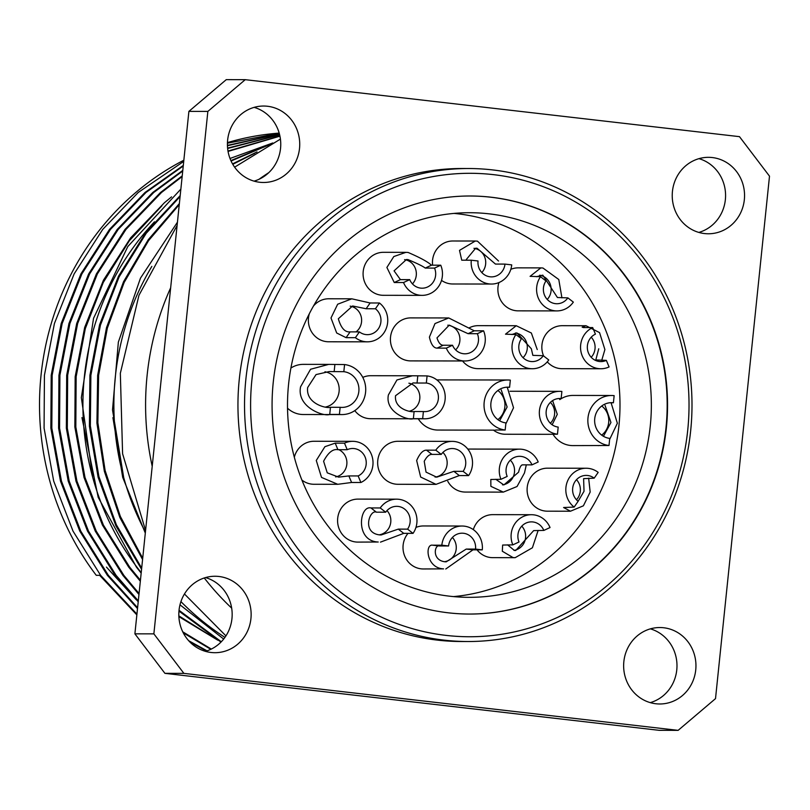 <?xml version="1.0" encoding="UTF-8"?>
<svg xmlns="http://www.w3.org/2000/svg" width="810" height="810" viewBox="0 0 810 810"><rect width="100%" height="100%" fill="white"/><g stroke="black" fill="none" stroke-linecap="round" stroke-linejoin="round"><path stroke-width="1.21" d="M152.209 466.307A272.332 257.631 -89.9 0 1 147.116 375.394A272.332 257.631 -89.9 0 1 170.657 287.793M258.987 179.304A272.332 257.631 -89.9 0 1 268.819 172.611M154.487 221.829A259.19 245.197 90.1 0 0 84.361 376.711A259.19 245.197 90.1 0 0 92.735 477.454A259.19 245.197 90.1 0 0 141.223 572.629M136.93 614.122L100.622 575.333L73.001 531.097L53.693 481.099L44.084 428.115L44.428 375.243L54.422 323.494L74.145 273.891L102.718 229.412L138.247 192.456L183.718 161.403M183.84 160.208A272.332 257.631 90.1 0 0 41.037 375.243A272.332 257.631 90.1 0 0 96.268 575.323L99.65 575.323L136.86 614.901M211.319 649.073L182.756 631.82M139.067 593.528L123.849 575.363L96.238 531.127L76.93 481.13L67.311 428.146L67.655 375.283L77.649 323.524L97.372 273.922L125.945 229.453L161.484 192.496L182.149 176.57M182.23 175.861L160.512 192.496L124.973 229.443L96.4 273.922L76.687 323.524L66.683 375.273L66.339 428.146L75.958 481.13L95.266 531.127L122.887 575.363L138.966 594.479M183.262 632.843L210.813 649.316M207.066 650.835L188.659 640.69M138.307 600.868L116.103 575.353L88.493 531.117L69.184 481.12L59.565 428.136L59.91 375.263L69.903 323.514L89.626 273.912L118.199 229.432L153.738 192.486L182.726 171.052M182.787 170.394L152.766 192.476L117.227 229.432L88.665 273.912L68.941 323.514L58.948 375.263L58.593 428.136L68.212 481.12L87.52 531.117L115.141 575.353L138.216 601.749M189.894 642.006L206.479 651.027M137.599 607.723L108.368 575.343L80.747 531.107L61.438 481.11L51.82 428.125L52.164 375.253L62.167 323.504L81.881 273.901L110.454 229.422L145.992 192.466L183.242 166.01M183.303 165.402L145.03 192.466L109.492 229.422L80.919 273.901L61.195 323.504L51.202 375.253L50.858 428.125L60.477 481.11L79.775 531.107L107.396 575.343L137.508 608.543M228.045 151.419L279.946 136.161M279.906 135.999L227.985 151.045M227.63 148.473L279.673 134.946M279.642 134.814L227.6 148.119M227.438 145.729L279.43 133.974M279.409 133.863L227.428 145.395M151.834 266.389A259.19 245.197 90.1 0 0 115.334 376.761A259.19 245.197 90.1 0 0 123.697 477.505A259.19 245.197 90.1 0 0 145.415 532.048M221.312 641.743L179.04 610.305M141.689 568.104L116.387 524.819L98.901 476.563L90.345 425.817L90.882 375.313L100.43 325.124L119.131 276.858L146.235 233.27L180.083 196.577M180.185 195.625L145.942 232.379L118.503 276.19L99.569 324.759L89.91 375.313L89.404 426.192L98.132 477.303L115.901 525.842L141.568 569.288M178.959 611.115L220.958 642.107M142.712 558.252L120.346 516.415L105.128 470.539L97.868 422.759L98.628 375.324L107.345 328.101L124.173 282.437L148.574 240.631L179.253 204.626M179.364 203.573L148.281 239.679L123.545 281.728L106.485 327.726L97.656 375.324L96.927 423.144L104.348 471.309L119.85 517.489L142.58 559.528M179.992 604.827L223.671 639.06M224.937 637.379A272.332 257.631 -89.9 0 1 180.934 601.617M232.784 164.308L254.765 153.292M257.023 151.895L232.541 163.893M231.67 608.128A272.332 257.631 -89.9 0 1 204.262 577.976M227.63 140.12A38.222 36.156 -89.9 0 1 263.625 106.039A38.222 36.156 -89.9 0 1 299.518 148.412A38.222 36.156 -89.9 0 1 263.513 182.483A38.222 36.156 -89.9 0 1 227.63 140.12M254.137 107.365A38.222 36.156 -89.9 0 1 280.543 148.382A38.222 36.156 -89.9 0 1 254.026 181.136M623.852 661.618A38.222 36.156 -89.9 0 1 659.856 627.537A38.222 36.156 -89.9 0 1 695.739 669.91A38.222 36.156 -89.9 0 1 659.745 703.981A38.222 36.156 -89.9 0 1 623.852 661.618M650.369 628.864A38.222 36.156 -89.9 0 1 676.775 669.88A38.222 36.156 -89.9 0 1 650.258 702.635M672.442 191.403A38.222 36.156 -89.9 0 1 708.446 157.332A38.222 36.156 -89.9 0 1 744.339 199.695A38.222 36.156 -89.9 0 1 708.335 233.776A38.222 36.156 -89.9 0 1 672.442 191.403M698.959 158.649A38.222 36.156 -89.9 0 1 725.365 199.665A38.222 36.156 -89.9 0 1 698.848 232.419M179.03 610.335A38.222 36.156 -89.9 0 1 215.035 576.254A38.222 36.156 -89.9 0 1 250.928 618.617A38.222 36.156 -89.9 0 1 214.923 652.698A38.222 36.156 -89.9 0 1 179.03 610.335M205.548 577.581A38.222 36.156 -89.9 0 1 231.954 618.597A38.222 36.156 -89.9 0 1 205.436 651.351M690.677 430.667A236.5 223.732 -89.9 0 1 467.917 641.52A236.5 223.732 -89.9 0 1 245.855 379.384A236.5 223.732 -89.9 0 1 468.615 168.52A236.5 223.732 -89.9 0 1 690.677 430.667M467.917 641.52L461.335 641.51A236.5 223.732 -89.9 0 1 239.274 379.374A236.5 223.732 -89.9 0 1 462.034 168.51L468.615 168.52M687.731 430.15A231.721 219.216 -89.9 0 1 446.006 635.384A231.721 219.216 -89.9 0 1 251.9 379.9A231.721 219.216 -89.9 0 1 493.624 174.666A231.721 219.216 -89.9 0 1 687.731 430.15M666.387 427.69A209.031 197.741 90.1 0 0 470.124 196A209.031 197.741 90.1 0 0 273.243 382.36A209.031 197.741 90.1 0 0 469.506 614.051A209.031 197.741 90.1 0 0 666.387 427.69M469.304 614.051A209.031 197.741 90.1 0 0 666.002 427.69A209.031 197.741 90.1 0 0 469.932 196M453.458 596.595A192.304 181.926 90.1 0 0 618.921 425.827A192.304 181.926 90.1 0 0 454.035 213.415M288.583 384.173A192.304 181.926 -89.9 0 1 469.719 212.716A192.304 181.926 -89.9 0 1 650.278 425.878A192.304 181.926 -89.9 0 1 469.142 597.335A192.304 181.926 -89.9 0 1 288.583 384.173M329.731 414.416C324.121 417.039 296.349 407.238 300.591 386.745L310.554 369.269L328.688 364.389L344.564 364.561A25.08 23.733 -89.9 0 1 365.583 392.212A25.08 23.733 -89.9 0 1 341.952 414.578A25.08 23.733 -89.9 0 1 339.41 414.426L329.731 414.416L330.47 407.288C327.078 408.767 305.522 404.008 307.668 387.524L316.042 374.584L329.225 371.557L343.835 371.689L344.564 364.561M287.53 408.21A25.08 23.733 90.1 0 0 303.234 414.517L341.952 414.578M405.931 252.345L383.454 252.305A21.495 20.341 90.1 0 0 363.113 272.626A21.495 20.341 90.1 0 0 381.216 295.184A21.495 20.341 90.1 0 0 383.393 295.306L422.111 295.367A21.495 20.341 -89.9 0 1 419.934 295.245A21.495 20.341 -89.9 0 1 403.522 282.538L394.237 282.518L386.886 267.452L393.812 256.547L405.931 252.345L408.149 252.467C420.147 257.651 427.913 261.883 431.457 265.184L440.751 265.204A21.495 20.341 -89.9 0 1 422.111 295.367M396.667 499.162L357.949 499.112A21.495 20.341 90.1 0 0 337.608 519.423A21.495 20.341 90.1 0 0 355.712 541.981A21.495 20.341 90.1 0 0 357.888 542.103L378.229 542.012C354.901 541.212 359.336 505.167 370.94 507.941L380.224 507.961A21.495 20.341 -89.9 0 1 396.667 499.162A21.495 20.341 -89.9 0 1 398.844 499.294A21.495 20.341 -89.9 0 1 413.039 533.375L403.744 533.355L380.477 542.133M477.039 549.848A21.495 20.341 90.1 0 0 490.506 557.523A21.495 20.341 90.1 0 0 492.683 557.644L515.16 557.685L513.024 557.553L502.311 551.245L502.645 545.049L512.811 544.877A21.495 20.341 -89.9 0 1 531.461 514.704A21.495 20.341 -89.9 0 1 533.638 514.836A21.495 20.341 -89.9 0 1 550.041 527.543L543.834 530.428A14.337 13.557 90.1 0 0 532.899 521.954A14.337 13.557 90.1 0 0 531.451 521.873A14.337 13.557 90.1 0 0 519.018 541.981L512.811 544.877M538.144 530.418L532.393 547.773L515.16 557.685M498.919 282.568A21.495 20.341 90.1 0 0 516.01 310.726A21.495 20.341 90.1 0 0 518.187 310.848L556.895 310.908A21.495 20.341 -89.9 0 1 554.728 310.787A21.495 20.341 -89.9 0 1 540.523 276.706L530.094 276.342L540.837 267.887L542.943 268.009L558.779 279.511L561.927 297.867M540.523 276.706L545.991 280.938A14.337 13.557 90.1 0 0 555.457 303.659A14.337 13.557 90.1 0 0 556.915 303.74A14.337 13.557 90.1 0 0 567.871 297.877L573.338 302.11A21.495 20.341 -89.9 0 1 556.895 310.908M441.521 280.392A21.495 20.341 90.1 0 0 450.583 283.865A21.495 20.341 90.1 0 0 452.76 283.986L491.478 284.047A21.495 20.341 -89.9 0 1 489.301 283.925A21.495 20.341 -89.9 0 1 471.288 260.212L461.74 260.192L459.513 250.381L475.278 241.026L477.454 241.147L498.545 261.022M471.288 260.212L478.032 260.992A14.337 13.557 90.1 0 0 490.04 276.797A14.337 13.557 90.1 0 0 491.488 276.878A14.337 13.557 90.1 0 0 504.984 264.1L511.728 264.88A21.495 20.341 -89.9 0 1 491.478 284.047M592.687 327.574L595.421 334.135A14.337 13.557 90.1 0 0 587.402 345.698A14.337 13.557 90.1 0 0 600.858 361.584A14.337 13.557 90.1 0 0 606.346 360.369L609.079 366.93A21.495 20.341 -89.9 0 1 600.848 368.752A21.495 20.341 -89.9 0 1 580.659 344.918A21.495 20.341 -89.9 0 1 592.687 327.574L583.392 327.564L582.167 327.179L586.025 325.731L562.201 325.691A21.495 20.341 90.1 0 0 541.951 344.868A21.495 20.341 90.1 0 0 543.591 355.954M547.276 361.847A21.495 20.341 90.1 0 0 562.13 368.692L600.848 368.752M586.025 325.731L599.552 332.616L604.898 349.555L601.739 360.359M586.187 468.241L547.469 468.18A21.495 20.341 90.1 0 0 527.219 487.347A21.495 20.341 90.1 0 0 547.408 511.181L570.483 511.221L563.588 507.516L574.138 507.08A21.495 20.341 -89.9 0 1 565.937 487.407A21.495 20.341 -89.9 0 1 586.187 468.241A21.495 20.341 -89.9 0 1 598.175 472.392L594.176 478.173A14.337 13.557 90.1 0 0 586.177 475.409A14.337 13.557 90.1 0 0 572.68 488.187A14.337 13.557 90.1 0 0 578.137 501.299L574.138 507.08M588.647 478.173L590.176 492.045L583.392 505.804L570.483 511.211M407.997 533.365A21.495 20.341 90.1 0 0 404.403 555.306A21.495 20.341 90.1 0 0 421.139 568.843A21.495 20.341 90.1 0 0 423.316 568.964L443.586 568.873C426.121 568.154 424.875 543.783 432.55 545.181L441.835 545.191A21.495 20.341 -89.9 0 1 462.095 526.024A21.495 20.341 -89.9 0 1 464.272 526.156A21.495 20.341 -89.9 0 1 482.274 549.858L472.989 549.838L445.763 569.005M301.927 480.087A21.495 20.341 90.1 0 0 313.936 484.269L337.76 484.299L321.519 477.414L316.275 460.465L324.911 446.695L335.198 443.131L344.493 443.151A21.495 20.341 -89.9 0 1 352.714 441.318A21.495 20.341 -89.9 0 1 372.904 465.153A21.495 20.341 -89.9 0 1 360.885 482.497L351.591 482.487L337.76 484.299M309.319 313.743A21.495 20.341 90.1 0 0 308.478 317.945A21.495 20.341 90.1 0 0 328.668 341.779L367.375 341.83A21.495 20.341 -89.9 0 1 355.387 337.679L346.093 337.659L336.687 332.991L330.996 317.976L337.659 304.226L351.793 298.819L370.14 302.97L379.434 302.991A21.495 20.341 -89.9 0 1 387.625 322.663A21.495 20.341 -89.9 0 1 367.375 341.83M547.206 434.312L557.462 434.2A21.495 20.341 -89.9 0 1 539.45 410.498A21.495 20.341 -89.9 0 1 559.7 391.331A21.495 20.341 -89.9 0 1 561.877 391.453L561.138 398.581L558.232 398.581M493.513 430.14A21.495 20.341 90.1 0 0 505.43 434.251L547.084 434.312M526.308 464.859L524.485 472.949L517.043 486.506L503.324 492.115L490.88 486.334L490.809 479.479L500.975 479.307A21.495 20.341 -89.9 0 1 499.375 468.312A21.495 20.341 -89.9 0 1 519.625 449.145A21.495 20.341 -89.9 0 1 538.204 461.973L531.998 464.869L522.713 464.849C521.093 464.829 519.726 467.269 518.582 472.179L503.86 484.947L495.771 479.307M447.778 481.322A21.495 20.341 90.1 0 0 465.355 492.065L503.324 492.115M459.31 475.561L436.033 484.35L420.663 477.05L416.654 460.515C419.732 453.539 423.022 450.087 426.495 450.158L435.79 450.168A21.495 20.341 -89.9 0 1 452.223 441.369A21.495 20.341 -89.9 0 1 472.412 465.203A21.495 20.341 -89.9 0 1 468.605 475.581L459.31 475.561L453.843 471.329L436.701 477.181L426.04 472.119L424.227 461.295C426.799 456.556 429.381 454.258 431.963 454.39L426.495 450.158M452.223 441.369L398.024 441.288A21.495 20.341 90.1 0 0 377.774 460.465A21.495 20.341 90.1 0 0 397.963 484.289L436.033 484.35M413.373 418.649C408.554 420.886 384.77 412.503 388.395 394.936L396.94 379.971L412.472 375.769L427.083 375.921A21.495 20.341 -89.9 0 1 445.095 399.624A21.495 20.341 -89.9 0 1 424.845 418.79A21.495 20.341 -89.9 0 1 422.668 418.659L413.373 418.649L414.112 411.52C411.47 412.614 393.994 409.222 395.533 395.715L413.019 382.938L417.049 383.029L417.788 375.901M354.78 410.619A21.495 20.341 90.1 0 0 370.636 418.709L424.845 418.79M437.046 348.128C433.573 348.017 431.031 344.351 429.401 337.122L435 323.565L448.74 317.955L474.265 330.794L483.56 330.804A21.495 20.341 -89.9 0 1 485.17 341.81A21.495 20.341 -89.9 0 1 464.92 360.976A21.495 20.341 -89.9 0 1 446.33 348.138L437.046 348.128L443.242 345.242C440.65 345.252 438.554 342.812 436.985 337.902L449.256 325.124L468.069 333.679L474.265 330.794M448.74 317.955L410.781 317.895A21.495 20.341 90.1 0 0 390.531 337.061A21.495 20.341 90.1 0 0 410.71 360.895L464.92 360.976M511.819 334.53L516.891 332.89L531.34 348.776L532.848 355.357L543.277 355.712L548.755 359.954A21.495 20.341 -89.9 0 1 532.312 368.742A21.495 20.341 -89.9 0 1 512.122 344.918A21.495 20.341 -89.9 0 1 515.94 334.54L505.501 334.186L516.243 325.721L531.36 333.021L537.232 349.555M462.55 360.976A21.495 20.341 90.1 0 0 478.113 368.661L532.312 368.742M495.568 430.009L505.177 430.019A25.08 23.733 -89.9 0 1 484.167 402.367A25.08 23.733 -89.9 0 1 507.789 380.001A25.08 23.733 -89.9 0 1 510.33 380.143L509.591 387.271L505.966 387.271M418.254 418.78A25.08 23.733 90.1 0 0 438.028 430.059L494.383 430.15M507.273 387.271L513.54 407.774L505.804 423.984M608.999 445.51A25.08 23.733 -89.9 0 1 587.989 417.859A25.08 23.733 -89.9 0 1 611.611 395.493A25.08 23.733 -89.9 0 1 614.152 395.644L613.413 402.762A17.921 16.949 90.1 0 0 611.601 402.661A17.921 16.949 90.1 0 0 594.732 418.638A17.921 16.949 90.1 0 0 609.738 438.392L608.999 445.51L572.822 445.601A25.08 23.733 90.1 0 1 552.967 434.2M611.094 402.762L617.362 423.276L609.626 439.486M599.39 445.5L598.205 445.642M339.41 414.426L340.149 407.308A17.921 16.949 90.1 0 0 341.962 407.41A17.921 16.949 90.1 0 0 358.84 391.443A17.921 16.949 90.1 0 0 343.835 371.689M403.522 282.538L409.728 279.642A14.337 13.557 90.1 0 0 420.663 288.117A14.337 13.557 90.1 0 0 422.121 288.198A14.337 13.557 90.1 0 0 434.545 268.09L440.751 265.204M409.728 279.642L400.434 279.632L394.237 282.518M434.545 268.09L425.26 268.08C422.901 266.247 417.15 263.422 408.007 259.595L406.448 259.514L394.065 270.854L400.434 279.632M413.039 533.375L407.572 529.133A14.337 13.557 90.1 0 0 398.105 506.412A14.337 13.557 90.1 0 0 396.657 506.331A14.337 13.557 90.1 0 0 385.702 512.193L376.407 512.183C369.856 509.055 361.351 532.737 379.556 534.894L381.145 534.975L398.277 529.122L403.744 533.355M507.607 544.867L514.35 550.435L515.697 550.516L533.679 530.601L543.834 530.428M567.871 297.877L557.432 297.513L542.801 275.137L536.412 276.696M504.984 264.1L495.447 264.07L477.12 248.275L475.673 248.194L466.378 259.443M594.176 478.173L583.605 478.639L584.03 491.275L577.894 501.663M482.274 549.858L475.541 549.079A14.337 13.557 90.1 0 0 463.533 533.274A14.337 13.557 90.1 0 0 462.085 533.193A14.337 13.557 90.1 0 0 448.578 545.97L439.283 545.96C434.686 544.401 431.548 559.953 444.72 561.755L446.188 561.836L466.246 549.069L472.989 549.838M360.885 482.497L358.152 475.936A14.337 13.557 90.1 0 0 366.171 464.373A14.337 13.557 90.1 0 0 352.704 448.487A14.337 13.557 90.1 0 0 347.227 449.702L337.932 449.692C332.94 448.73 328.161 452.577 323.595 461.244L327.26 472.837L338.62 477.13L348.857 475.926L351.591 482.487M355.387 337.679L359.397 331.897A14.337 13.557 90.1 0 0 367.386 334.662A14.337 13.557 90.1 0 0 380.892 321.884A14.337 13.557 90.1 0 0 375.425 308.772L366.13 308.752L352.603 305.977L338.327 318.755C341.01 328.03 344.938 332.404 350.102 331.877L346.093 337.659M552.147 424.754L557.28 414.366L552.633 400.626M557.462 434.2L558.191 427.083A14.337 13.557 -89.9 0 1 546.183 411.277A14.337 13.557 -89.9 0 1 559.69 398.5A14.337 13.557 -89.9 0 1 561.138 398.581M521.832 465.031L522.713 464.849M500.975 479.307L507.181 476.422A14.337 13.557 -89.9 0 1 506.108 469.091A14.337 13.557 -89.9 0 1 519.615 456.313A14.337 13.557 -89.9 0 1 531.998 464.869M435.79 450.168L441.258 454.4L431.963 454.39M441.258 454.4A14.337 13.557 -89.9 0 1 452.213 448.537A14.337 13.557 -89.9 0 1 465.679 464.424A14.337 13.557 -89.9 0 1 463.128 471.349L468.605 475.581M427.083 375.921L426.343 383.039L417.049 383.029M426.343 383.039A14.337 13.557 -89.9 0 1 438.352 398.844A14.337 13.557 -89.9 0 1 424.855 411.622A14.337 13.557 -89.9 0 1 423.397 411.541L422.668 418.659M483.56 330.804L477.353 333.7L468.069 333.679M477.353 333.7A14.337 13.557 -89.9 0 1 478.426 341.03A14.337 13.557 -89.9 0 1 464.93 353.808A14.337 13.557 -89.9 0 1 452.537 345.252L446.33 348.138M543.277 355.712A14.337 13.557 -89.9 0 1 532.322 361.584A14.337 13.557 -89.9 0 1 518.866 345.688A14.337 13.557 -89.9 0 1 521.407 338.772L515.94 334.54M499.618 420.805L507.131 406.995L501.238 389.934M505.177 430.019L505.916 422.891A17.921 16.949 -89.9 0 1 490.911 403.137A17.921 16.949 -89.9 0 1 507.779 387.17A17.921 16.949 -89.9 0 1 509.591 387.271M609.788 402.762L613.413 402.762M603.44 436.296L610.953 422.496L605.06 405.425M141.173 573.126L136.444 567.142L98.192 497.34L81.952 417.595M217.779 640.194L178.878 616.623M140.332 581.246L128.699 567.132L102.404 525.022L84.017 477.444L74.854 427.012L75.168 376.701L84.675 327.442L103.427 280.23L130.612 237.897L164.42 202.733L171.568 196.85M106.444 567.091L136.171 599.673M161.909 205.77L129.367 240.742L103.285 282.417L85.303 328.617L76.14 376.701L75.826 427.012L84.989 477.444L103.376 525.022L129.671 567.132L140.434 580.264M178.848 615.873L213.951 637.804M279.197 133.103A272.332 257.631 90.1 0 0 227.448 142.601M227.428 143.198L279.227 133.225M272.788 142.955L229.999 158.477M180.863 189.094L127.798 246.554L93.545 318.289L81.354 397.619L92.735 477.454M145.304 533.101L122.695 477.343L112.924 417.636M231.063 161.008L269.73 144.585M271.178 143.805L230.87 160.593M177.441 222.183L140.474 278.144L118.351 342.124L112.519 409.931L123.697 477.505M164.916 673.343L659.158 730.326L678.132 730.357L715.513 698.625L769.5 176.165L739.479 136.657L245.238 79.674L207.856 111.405L188.892 111.375L134.895 633.835L164.916 673.343L183.89 673.373L678.132 730.357M245.238 79.674L226.273 79.643L188.892 111.375M134.895 633.835L153.87 633.865L183.89 673.373M153.87 633.865L207.856 111.405M328.688 364.389L303.315 364.358A25.08 23.733 90.1 0 0 290.911 368.034M531.461 514.704L492.743 514.644A21.495 20.341 90.1 0 0 473.334 529.629M540.837 267.887L518.248 267.847A21.495 20.341 90.1 0 0 510.806 269.325M475.278 241.026L452.82 240.995A21.495 20.341 90.1 0 0 432.611 265.184M462.095 526.024L423.377 525.963A21.495 20.341 90.1 0 0 415.935 527.442M352.714 441.318L314.007 441.268A21.495 20.341 90.1 0 0 294.324 457.215M351.793 298.809L328.728 298.779A21.495 20.341 90.1 0 0 313.5 305.988M412.472 375.769L370.707 375.708A21.495 20.341 90.1 0 0 362.779 377.399M516.243 325.721L478.173 325.66A21.495 20.341 90.1 0 0 469.122 327.898M507.789 380.001L438.109 379.9A25.08 23.733 90.1 0 0 436.873 379.93M611.611 395.493L572.903 395.432A25.08 23.733 90.1 0 0 559.74 399.624M340.149 407.308L330.47 407.288M385.702 512.193L380.224 507.961M407.572 529.133L398.277 529.122M606.346 360.369L595.806 359.923L598.752 348.786M448.578 545.97L441.835 545.191M475.541 549.079L466.246 549.069M347.227 449.702L344.493 443.151M358.152 475.936L348.857 475.926M375.425 308.772L379.434 302.991M359.397 331.897L350.102 331.877M463.128 471.349L453.843 471.329M423.397 411.541L414.112 411.52M452.537 345.252L443.242 345.242M412.452 283.895A14.337 13.557 90.1 0 0 415.621 269.193A14.337 13.557 90.1 0 0 404.595 259.635M513.955 550.375A14.337 13.557 90.1 0 0 517.549 549.291A14.337 13.557 90.1 0 0 521.772 526.146M547.246 299.437A14.337 13.557 90.1 0 0 545.606 277.82A14.337 13.557 90.1 0 0 539.693 275.218M481.818 272.575A14.337 13.557 90.1 0 0 484.998 257.874A14.337 13.557 90.1 0 0 473.961 248.316M591.199 357.281A14.337 13.557 90.1 0 0 595.016 348.776A14.337 13.557 90.1 0 0 593.943 341.445A14.337 13.557 90.1 0 0 591.219 337.193M576.467 499.77A14.337 13.557 90.1 0 0 577.753 498.18A14.337 13.557 90.1 0 0 580.294 491.265A14.337 13.557 90.1 0 0 576.497 479.682M335.644 476.918A14.337 13.557 90.1 0 0 346.822 464.343A14.337 13.557 90.1 0 0 345.748 457.012A14.337 13.557 90.1 0 0 338.843 449.692M356.046 331.887A14.337 13.557 90.1 0 0 359.002 328.779A14.337 13.557 90.1 0 0 361.543 321.853A14.337 13.557 90.1 0 0 350.163 306.139M325.731 406.995A17.921 16.949 90.1 0 0 339.096 391.412A17.921 16.949 90.1 0 0 324.942 371.78M550.354 423.255A14.337 13.557 90.1 0 0 554.567 414.356A14.337 13.557 90.1 0 0 550.395 402.378M502.483 484.866A14.337 13.557 90.1 0 0 506.473 483.732A14.337 13.557 90.1 0 0 514.492 472.169A14.337 13.557 90.1 0 0 510.32 460.191M435.081 477.09A14.337 13.557 90.1 0 0 447.09 464.403A14.337 13.557 90.1 0 0 442.918 452.425M409.485 411.186A14.337 13.557 90.1 0 0 419.772 398.814A14.337 13.557 90.1 0 0 408.888 383.191M455.635 349.9A14.337 13.557 90.1 0 0 459.847 341A14.337 13.557 90.1 0 0 447.798 325.195M523.037 357.676A14.337 13.557 90.1 0 0 527.239 348.776A14.337 13.557 90.1 0 0 521.772 335.654A14.337 13.557 90.1 0 0 515.443 332.991M497.867 419.631A17.921 16.949 90.1 0 0 504.863 406.995A17.921 16.949 90.1 0 0 497.907 390.501M601.678 435.132A17.921 16.949 90.1 0 0 608.685 422.496A17.921 16.949 90.1 0 0 601.729 406.002M334.884 364.541L334.155 371.668M425.26 268.08L431.457 265.184M376.407 512.183L370.94 507.941M439.283 545.96L432.55 545.181M337.932 449.692L335.198 443.131M366.13 308.752L370.14 302.97M379.12 534.833A14.337 13.557 90.1 0 0 390.116 525.275A14.337 13.557 90.1 0 0 386.977 510.604M444.437 561.715A14.337 13.557 90.1 0 0 455.524 552.197A14.337 13.557 90.1 0 0 452.405 537.465M145.577 530.499L122.593 453.732L120.336 373.299L138.966 295.275L177.096 225.484M234.617 167.164L280.432 139.097M184.457 593.983L225.939 635.89M559.7 391.331L509.976 391.26M519.625 449.145L467.785 449.064"/></g></svg>
